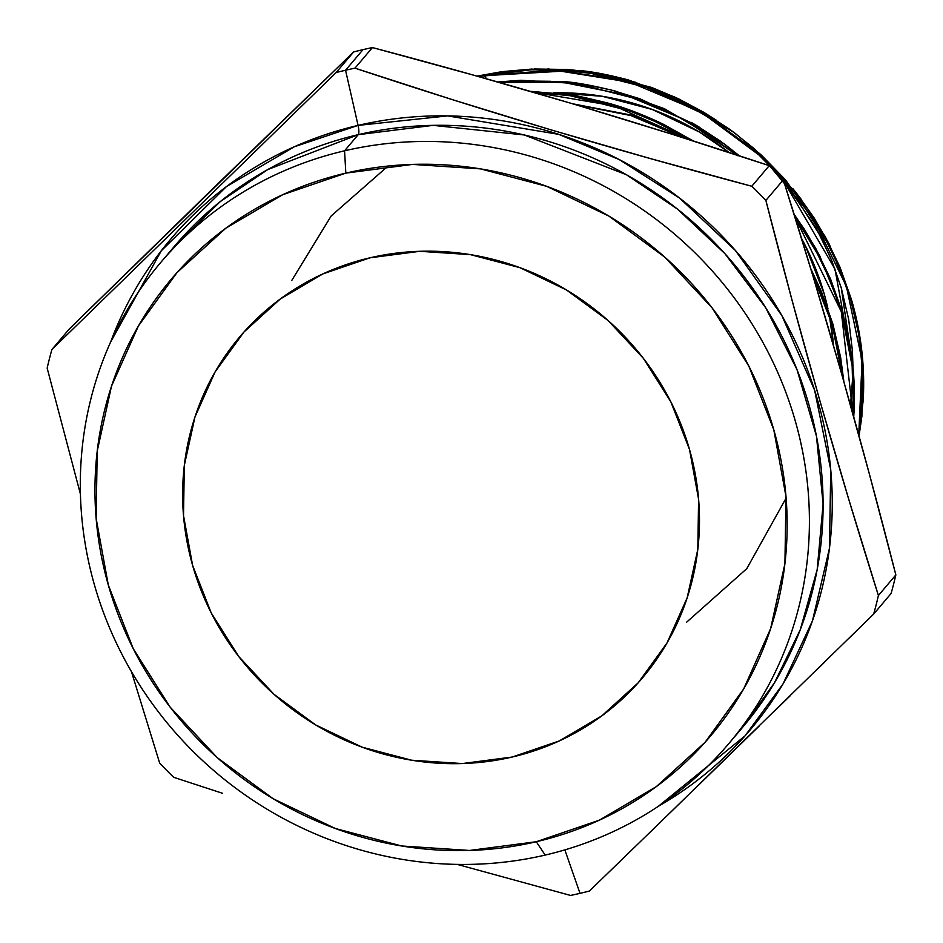 <?xml version="1.0" encoding="UTF-8"?>
<svg xmlns="http://www.w3.org/2000/svg" width="943" height="943" viewBox="0 0 943 943"><rect width="100%" height="100%" fill="white"/><g stroke="black" fill="none" stroke-linecap="round" stroke-linejoin="round"><path stroke-width="1.41" d="M369.951 257.816A263.851 250.649 40.3 0 1 656.375 376.717A263.851 250.649 40.3 0 1 642.372 677.993A263.851 250.649 40.3 0 1 512.167 757.04L462.329 763.559L411.678 760.223L362.147 747.174L315.657 724.919L273.989 694.296L238.732 656.493L211.256 612.974L192.608 565.387L183.52 515.573L184.309 465.453L194.977 416.936L215.098 371.907L243.907 332.077L280.295 299.002L322.848 273.918L369.951 257.816L419.788 251.309L470.439 254.634L519.97 267.682L566.46 289.949L608.129 320.561L643.385 358.364L670.862 401.895L689.51 449.469L698.598 499.283L697.808 549.404L687.141 597.921L667.019 642.949L638.211 682.779L601.823 715.867L559.27 740.939L512.167 757.04A263.851 250.649 40.3 0 1 225.742 638.152A263.851 250.649 40.3 0 1 239.746 336.863A263.851 250.649 40.3 0 1 369.951 257.816L322.848 273.918L280.295 299.002L243.907 332.077L215.098 371.907L194.977 416.936L184.309 465.453L183.52 515.573L192.608 565.387L211.256 612.974L238.732 656.493L273.989 694.296L315.657 724.919L362.147 747.174L411.678 760.223L462.329 763.559L512.167 757.04A263.851 250.649 40.3 0 1 225.742 638.152A263.851 250.649 40.3 0 1 239.746 336.863A263.851 250.649 40.3 0 1 369.951 257.816A263.851 250.649 40.3 0 1 689.51 449.469A263.851 250.649 40.3 0 1 512.167 757.04L559.27 740.939L601.823 715.867L638.211 682.779L667.019 642.949L687.141 597.921L697.808 549.404L698.598 499.283L689.51 449.469L670.862 401.895L643.385 358.364L608.129 320.561L566.46 289.949L519.97 267.682L470.439 254.634L419.788 251.309L369.951 257.816A263.851 250.649 -139.7 0 1 656.375 376.717A263.851 250.649 -139.7 0 1 642.372 677.993A263.851 250.649 -139.7 0 1 512.167 757.04A263.851 250.649 40.3 0 1 192.608 565.387A263.851 250.649 40.3 0 1 369.951 257.816A263.851 250.649 40.3 0 0 192.608 565.387A263.851 250.649 40.3 0 0 512.167 757.04A263.851 250.649 -139.7 0 0 689.51 449.469A263.851 250.649 -139.7 0 0 369.951 257.816M735.575 735.375A372.226 353.601 -139.7 0 0 765.28 307.064A372.226 353.601 -139.7 0 0 358.234 134.66A372.226 353.601 -139.7 0 1 762.298 302.385A372.226 353.601 -139.7 0 1 742.542 727.407L774.486 682.779L800.23 629.806L817.192 569.537L823.098 503.998L816.473 436.185L797 369.609L765.751 307.819L724.943 253.691L677.498 209.11L626.506 174.785L524.332 134.979L433.108 125.36L358.234 134.66L344.56 150.809A372.226 353.601 40.3 0 1 748.612 318.534A372.226 353.601 40.3 0 1 728.856 743.555A372.226 353.601 40.3 0 1 545.172 855.077L536.284 841.734A353.377 335.696 40.3 0 1 108.315 585.049A353.377 335.696 40.3 0 1 345.833 173.123L344.56 150.809A372.226 353.601 -139.7 0 0 160.864 262.319A372.226 353.601 -139.7 0 0 141.108 687.341A372.226 353.601 -139.7 0 0 545.172 855.077L536.284 841.734A353.377 335.696 40.3 0 1 108.315 585.049A353.377 335.696 40.3 0 1 345.833 173.123L344.56 150.809A372.226 353.601 -139.7 0 0 94.371 584.695A372.226 353.601 -139.7 0 0 545.172 855.077L536.284 841.734L599.371 820.162L656.375 786.58L705.105 742.271L743.673 688.932L770.631 628.616L784.918 563.655L785.979 496.525L773.802 429.808L748.825 366.084L712.024 307.783L664.815 257.168L609.001 216.159L546.74 186.349L480.411 168.868L412.574 164.412L345.833 173.123L282.747 194.694L225.742 228.277L177.013 272.586L138.432 325.924L111.486 386.241L97.2 451.214L96.127 518.344L108.315 585.049L133.293 648.772L170.094 707.073L217.303 757.7L273.116 798.709L335.378 828.52L401.706 845.989L469.543 850.456L536.284 841.734A353.377 335.696 -139.7 0 0 773.802 429.808A353.377 335.696 -139.7 0 0 345.833 173.123L344.56 150.809L358.234 134.66A9.418 2.405 76.9 0 0 358.081 125.395L447.666 115.895L558.704 134.354L619.303 159.603L679.573 198.077L735.363 250.437L781.853 315.551L814.634 390.272L830.736 469.708L829.463 548.26L812.453 620.871L783.008 683.958L745.111 735.788L658.473 806.218A379.687 360.697 40.3 0 0 799.923 351.385A379.687 360.697 40.3 0 0 358.081 125.395L345.551 70.242A435.029 413.27 -139.7 0 0 336.168 72.54L51.9 349.523A435.029 413.27 -139.7 0 0 47.15 368.088L80.426 494.061L47.15 368.088A435.029 413.27 -139.7 0 1 51.9 349.523L69.334 328.93L353.613 51.959A435.029 413.27 40.3 0 1 362.984 49.649L345.551 70.242A435.029 413.27 40.3 0 1 354.981 68.155L372.426 47.563A435.029 413.27 -139.7 0 0 362.984 49.649L345.551 70.242A435.029 413.27 -139.7 0 0 336.168 72.54L51.9 349.523L69.334 328.93L213.766 187.74L353.613 51.959L336.168 72.54L51.9 349.523A435.029 413.27 -139.7 0 0 47.15 368.088M545.172 855.077A372.226 353.601 40.3 0 0 795.35 421.179A372.226 353.601 40.3 0 0 344.56 150.809A372.226 353.601 -139.7 0 0 94.371 584.695A372.226 353.601 -139.7 0 0 545.172 855.077A372.226 353.601 40.3 0 0 795.35 421.179A372.226 353.601 40.3 0 0 344.56 150.809L358.234 134.66A372.226 353.601 -139.7 0 0 174.549 246.182L160.864 262.319M570.574 895.437A435.029 413.27 -139.7 0 0 580.016 893.351A435.029 413.27 40.3 0 0 589.387 891.041L658.768 823.793L589.387 891.041A435.029 413.27 40.3 0 1 580.016 893.351A435.029 413.27 -139.7 0 1 570.574 895.437L457.19 864.389L570.574 895.437A435.029 413.27 -139.7 0 0 580.016 893.351L564.845 849.879M222.395 793.24L173.76 777.338L222.395 793.24M159.685 763.158L131.442 671.628L159.685 763.158A435.029 413.27 -139.7 0 0 173.76 777.338A435.029 413.27 -139.7 0 1 159.685 763.158A435.029 413.27 -139.7 0 0 173.76 777.338M174.549 246.182L220.179 201.672L267.729 169.587L358.234 134.66A9.418 2.405 76.9 0 0 358.081 125.395L294.287 146.778L226.391 186.643L161.3 250.767L110.614 342.05A379.687 360.697 40.3 0 1 358.081 125.395L345.551 70.242A435.029 413.27 40.3 0 1 354.981 68.155L372.426 47.563L473.315 75.098L573.12 103.907L671.722 134.142L769.24 165.662L751.795 186.254A435.029 413.27 40.3 0 1 765.869 200.423L783.315 179.842A435.029 413.27 -139.7 0 0 769.24 165.662L751.795 186.254L650.906 158.719L551.101 129.91L452.499 99.675L354.981 68.155L372.426 47.563A435.029 413.27 -139.7 0 0 362.984 49.649L345.551 70.242A435.029 413.27 -139.7 0 0 336.168 72.54L353.613 51.959A435.029 413.27 40.3 0 1 362.984 49.649A435.029 413.27 40.3 0 0 353.613 51.959L336.168 72.54M852.448 351.044L852.991 367.629L841.286 287.957L848.653 319.276L852.448 351.044M852.932 374.418L850.515 405.301L852.932 374.43M832.044 261.376L841.286 287.957L830.512 257.639L816.343 228.347L783.444 180.266L789.326 187.527L820.21 235.573L832.044 261.376M759.115 154.298L781.405 177.85L759.068 154.263M534.221 68.992L568.417 69.499L596.73 72.894L651.648 87.463L678.194 98.626L703.525 112.158L716.032 120.009M495.723 73.177L478.891 76.666L484.254 75.44L486.494 78.799L484.254 75.44L495.806 73.165M543.262 92.768L535.718 92.909L543.262 92.768M833.482 345.456A267.435 254.056 -139.7 0 0 829.357 315.398A267.435 254.056 -139.7 0 1 833.482 345.456L829.369 315.422M801.503 238.355A267.435 254.056 -139.7 0 1 827.954 308.679A267.435 254.056 -139.7 0 0 801.503 238.355L805.263 245.51L824.158 293.744L827.954 308.703M729.069 152.507A267.435 254.056 -139.7 0 0 553.694 92.803L602.117 96.257L652.32 109.482L699.435 132.044L729.069 152.507A267.435 254.056 -139.7 0 0 553.694 92.803M547.447 93.003A267.435 254.056 -139.7 0 0 538.076 93.593A267.435 254.056 -139.7 0 1 547.447 93.003M862.963 376.505L858.755 435.006L862.668 400.516L862.539 366.921L858.59 333.516L850.845 300.31C851.765 301.3 854.617 313.948 859.391 338.278L862.963 376.505M841.038 271.985L850.845 300.31L839.423 268.036L824.547 237.176L795.809 193.798L828.591 244.756L841.038 271.985M624.679 80.497C602.153 74.957 585.249 71.845 573.945 71.161C549.333 69.346 532.147 69.039 522.363 70.242L478.101 76.442L530.933 69.794L561.097 70.124L590.966 73.342L649.633 88.324L677.758 99.946L704.586 114.091L754.117 149.831L776.006 170.86L795.809 193.798L778.965 174.019L760.577 155.642M574.605 70.442L476.981 76.124L501.947 71.656L531.581 69.087L591.685 72.635L621.166 78.693L650.151 87.558L705.27 113.384L730.707 129.993L754.683 149.053L796.422 193.044L814.009 217.739L829.192 244.001L851.411 299.426L840.036 267.293L825.125 236.398L785.389 179.736L761.178 154.888L734.22 132.562L674.457 97.4L625.339 79.778C602.848 74.249 585.933 71.138 574.605 70.442M863.269 399.596C865.014 365.872 861.053 332.478 851.411 299.426L858.425 328.506L862.491 357.798L861.902 416.311L859.026 435.996L863.269 399.596M852.142 365.908L853.403 413.246C854.016 389.176 853.474 372.273 851.765 362.536L841.58 312.628L852.142 365.908M796.788 219.684L819.149 256.626L831.761 284.22L841.58 312.628L830.123 280.201L815.082 248.999M737.721 155.678L694.826 125.56L737.002 155.088L683.663 119.278L624.714 94.677L562.429 82.241L499.46 82.477L520.56 80.957L550.559 81.298L580.582 84.54L639.554 99.616L667.668 111.239L694.826 125.56L667.668 111.239L639.554 99.616L580.582 84.54L550.559 81.298L520.56 80.957L499.413 82.465M564.114 81.617L497.798 82.006L520.901 80.261L581.23 83.821L610.852 89.903L640.049 98.838L695.309 124.735L720.9 141.45L739.489 155.901L724.448 144.043L664.402 108.704L615.048 90.999C592.475 85.448 575.501 82.324 564.114 81.617M815.719 248.327L794.065 214.261L804.591 229.644L819.785 255.942L842.123 311.65L830.665 279.317L815.719 248.327M853.733 416.83L854.004 412.268C855.761 378.391 851.8 344.855 842.123 311.65L849.148 340.859L853.238 370.21L853.733 416.841M840.85 362.937L840.036 358.092C836.335 339.669 833.718 328.494 832.197 324.569C833.152 325.653 836.04 338.443 840.85 362.937M812.123 273.258L822.367 296.161L832.197 324.569L820.74 292.177L812.123 273.27M604.168 102.952C581.407 97.353 564.338 94.206 552.94 93.51L533.078 92.143L570.209 95.738L629.158 110.791L657.66 122.555L689.793 139.87L653.664 120.716M693.529 141.061L658.273 121.824L630.065 110.166L570.81 95.007L530.225 91.318L568.358 94.63C570.727 94.406 583.776 97.188 607.481 102.964C624.183 107.384 642.808 114.48 663.353 124.252L693.541 141.073M821.341 291.422L810.662 268.401L821.341 291.422L832.881 324.062L821.341 291.422M843.902 381.821L832.881 324.062L840.626 357.314L843.902 381.809M167.83 254.362A372.226 353.601 -139.7 0 1 358.234 134.66A9.418 2.405 76.9 0 0 358.081 125.395L345.551 70.242A435.029 413.27 40.3 0 1 354.981 68.155L452.499 99.675L551.101 129.91L650.906 158.719L751.795 186.254A435.029 413.27 40.3 0 1 765.869 200.423L792.356 301.324L819.903 400.881L848.629 498.882L878.404 595.505A435.029 413.27 40.3 0 1 873.666 614.07L658.768 823.793L873.666 614.07L891.1 593.477A435.029 413.27 -139.7 0 0 895.85 574.912L878.404 595.505A435.029 413.27 40.3 0 1 873.666 614.07L891.1 593.477A435.029 413.27 -139.7 0 0 895.85 574.912L878.404 595.505L848.629 498.882L819.903 400.881L792.356 301.324L765.869 200.423L783.315 179.842L813.172 276.747L841.934 374.89L869.446 474.317L895.85 574.912L878.404 595.505A435.029 413.27 40.3 0 1 873.666 614.07L891.1 593.477A435.029 413.27 -139.7 0 0 895.85 574.912L869.446 474.317L841.934 374.89L813.172 276.747L783.315 179.842A435.029 413.27 -139.7 0 0 769.24 165.662L751.795 186.254A435.029 413.27 40.3 0 1 765.869 200.423L783.315 179.842A435.029 413.27 -139.7 0 0 769.24 165.662L671.722 134.142L573.12 103.907L473.315 75.098L372.426 47.563A435.029 413.27 -139.7 0 0 362.984 49.649M716.15 120.079L674.457 96.881L628.392 79.955C609.072 74.874 593.147 71.762 580.617 70.631L534.422 68.992M719.344 123.309C710.315 116.779 695.144 108.386 673.821 98.131M786.108 498.116L746.762 568.676L686.48 622.321L746.762 568.676L786.108 498.116M291.776 280.425L331.217 215.912L388.044 166.062L331.217 215.912L291.776 280.425M572.696 103.789L631.303 115.105L686.469 138.81L631.303 115.105L572.696 103.789L631.303 115.105L686.469 138.81M683.581 137.902L630.891 115.576L575.077 104.496L630.891 115.576L683.581 137.902M110.614 342.05A379.687 360.697 40.3 0 1 358.081 125.395A379.687 360.697 40.3 0 1 799.923 351.385A379.687 360.697 40.3 0 1 658.473 806.218M51.9 349.523L69.334 328.93L353.613 51.959M486.494 78.799L484.254 75.44L496.313 73.082M547.942 68.898L634.922 82.065L715.053 119.372M752.196 148.169L777.633 173.972M783.704 181.08L834.979 269.085L852.979 367.511M852.92 374.347L850.515 405.301M801.503 199.68L792.933 188.683M709.348 115.824L701.038 110.944M594.785 73.13L587.949 72.069M478.113 76.442L553.765 70.065L629.665 82.171L700.92 111.969L763.193 158.118L812.748 217.479L846.378 286.318L862.079 360.497L858.755 434.994M795.314 215.982L794.065 214.261M699.765 127.411L691.219 122.378M584.212 84.292L578.236 83.361M794.937 217.079L841.286 311.65L853.002 414.225M533.113 92.155L614.223 105.875L689.793 139.87M812.182 273.47L832.15 324.404L842.653 377.436M478.891 76.666L484.254 75.44M612.632 868.538L589.387 891.041A435.029 413.27 40.3 0 1 580.016 893.351M372.426 47.563C507.711 83.373 639.991 122.731 769.24 165.662M783.315 179.842C823.911 308.22 861.43 439.909 895.85 574.912M637.904 844.032L641.888 840.178M669.271 813.597L684.995 798.308M699.352 784.352L759.386 725.862M773.767 711.824L790.352 695.616M817.039 669.518L823.958 662.764M848.724 638.505L873.666 614.07M878.404 595.505C837.95 467.622 800.43 335.932 765.869 200.423M751.795 186.254C616.51 150.444 484.242 111.085 354.981 68.155M536.284 841.734A353.377 335.696 -139.7 0 0 773.802 429.808A353.377 335.696 -139.7 0 0 345.833 173.123M742.542 727.407L728.856 743.555"/></g></svg>
